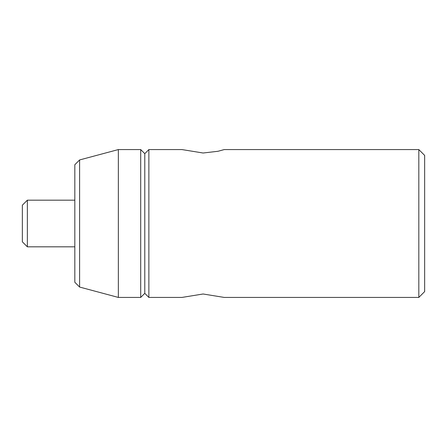 <?xml version="1.0" encoding="UTF-8"?>
<svg xmlns="http://www.w3.org/2000/svg" width="447" height="447" viewBox="0 0 447 447"><rect width="100%" height="100%" fill="white"/><g stroke="black" fill="none" stroke-linecap="round" stroke-linejoin="round"><path stroke-width="0.67" d="M418.822 149.572L424.65 155.4L424.65 291.6L418.822 297.428L418.822 149.572L224.226 149.572L218.03 151.27L203.1 153.008L181.957 149.572L148.868 149.572L148.868 297.428L144.789 293.349L140.71 297.428L118.343 297.428L118.343 149.572L79.605 159.948L79.605 287.052L118.343 297.428M148.868 149.572L144.789 153.651L144.789 293.349M144.789 153.651L140.71 149.572L140.71 297.428M79.605 287.052L74.822 282.269L74.822 164.731L79.605 159.948M148.868 297.428L181.957 297.428L203.106 293.992L224.226 297.428L418.822 297.428M27.356 246.822L27.356 200.178L22.35 205.184L22.35 241.816L27.356 246.822L74.822 246.822M140.71 149.572L118.343 149.572M27.356 200.178L74.822 200.178"/></g></svg>
